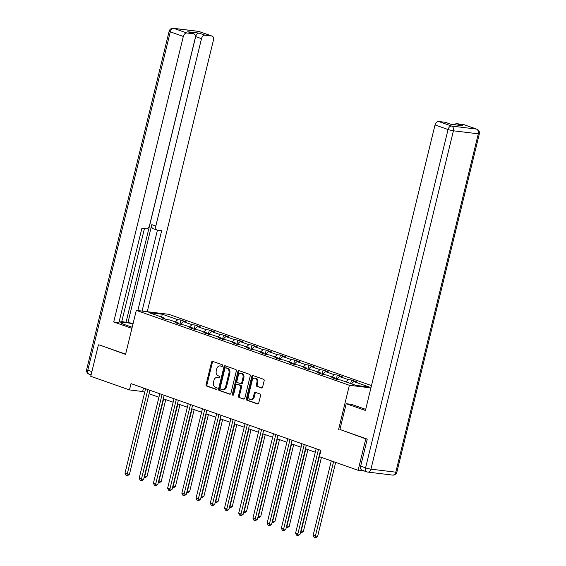 <?xml version="1.0" encoding="UTF-8"?>
<svg xmlns="http://www.w3.org/2000/svg" width="566" height="566" viewBox="0 0 566 566"><rect width="100%" height="100%" fill="white"/><g stroke="black" fill="none" stroke-linecap="round" stroke-linejoin="round"><path stroke-width="0.85" d="M222.622 365.813A0.891 0.658 -83.1 0 0 222.205 364.73L212.696 361.391A1.281 0.941 -83.1 0 0 211.5 362.311L206.088 384.533A1.281 0.941 -83.1 0 0 206.682 386.083L216.184 389.422A0.891 0.658 -83.1 0 0 216.608 387.696L215.377 387.264A4.089 3 -83.1 0 1 213.474 382.305L213.927 380.451A4.089 3 -83.1 0 1 217.28 377.395A4.089 3 -83.1 0 1 217.754 377.508L218.985 377.939A0.891 0.658 -83.1 0 0 219.403 376.213L218.172 375.782A4.089 3 -83.1 0 1 216.276 370.822L216.728 368.968A4.089 3 -83.1 0 1 220.082 365.919A4.089 3 -83.1 0 1 220.549 366.025L221.78 366.457A0.891 0.658 -83.1 0 0 222.622 365.813M261.428 387.972A1.281 0.941 -83.1 0 0 262.624 387.052L264.145 380.819A1.281 0.941 -83.1 0 0 263.551 379.27L252.995 375.555A1.281 0.941 -83.1 0 0 251.799 376.475L246.387 398.697A1.281 0.941 -83.1 0 0 246.974 400.247L257.53 403.961A1.281 0.941 -83.1 0 0 258.726 403.042L260.565 395.507A1.281 0.941 -83.1 0 0 259.971 393.957L255.45 392.372A1.281 0.941 -83.1 0 0 254.254 393.292L253.349 397.028A3.417 2.512 -83.1 0 1 250.54 399.582A3.417 2.512 -83.1 0 1 248.559 395.344L252.125 380.713A3.417 2.512 -83.1 0 1 254.933 378.159A3.417 2.512 -83.1 0 1 256.914 382.397L256.32 384.838A1.281 0.941 -83.1 0 0 256.914 386.38L261.725 388.007M339.918 429.467L365.792 438.862L358.122 470.304L364.716 471.103M338.631 429.311L349.364 385.29L136.3 310.38L168.802 314.321L371.487 385.588M99.595 344.998L125.567 354.401L136.3 310.38M98.413 344.85L90.744 376.298L129.472 389.917L142.653 391.516L144.719 392.245M358.122 470.304L319.394 456.691L320.929 450.402L131.008 383.628L129.472 389.917M236.326 371.034A1.281 0.941 -83.1 0 0 235.732 369.485L225.176 365.778A1.281 0.941 -83.1 0 0 223.98 366.697L218.561 388.92A1.281 0.941 -83.1 0 0 219.155 390.469L229.711 394.177A1.281 0.941 -83.1 0 0 230.907 393.257L236.326 371.034M239.085 370.666L249.641 374.374A1.281 0.941 -83.1 0 1 250.236 375.923L244.816 398.153A1.281 0.941 -83.1 0 1 243.621 399.072L239.107 397.481A1.281 0.941 -83.1 0 1 238.512 395.931L240.706 386.918A1.281 0.941 -83.1 0 0 240.118 385.368L237.119 384.314A1.281 0.941 -83.1 0 0 235.923 385.234L233.638 394.622A0.891 0.658 -83.1 0 1 232.385 394.177L237.89 371.586A1.281 0.941 -83.1 0 1 239.085 370.666M370.921 387.908L349.364 385.29M351.528 380.034L348.323 379.645L339.579 376.567L342.784 376.956L337.315 375.039L334.11 374.65L325.358 371.572L328.563 371.961L323.101 370.037L319.889 369.648L311.144 366.57L314.349 366.959L308.88 365.042L305.675 364.653L296.924 361.575L300.136 361.964L294.667 360.04L291.462 359.651L282.71 356.573L285.915 356.962L280.446 355.045L277.241 354.656L268.496 351.578L271.701 351.967L266.232 350.043L263.027 349.654L254.275 346.576L257.48 346.965L252.019 345.048L248.807 344.659L240.062 341.581L243.267 341.97L237.798 340.046L234.593 339.657L225.841 336.579L229.053 336.975L223.584 335.051L220.379 334.662L211.627 331.584L214.832 331.973L209.363 330.049L206.158 329.66L197.414 326.589L200.619 326.978L195.15 325.054L191.945 324.665L183.193 321.587L186.398 321.976L180.929 320.052L177.724 319.663L162.237 314.215L148.879 312.595L164.373 318.042L161.169 317.653L166.637 319.578L169.842 319.967L178.587 323.045L175.382 322.655L180.851 324.573L184.056 324.962L192.808 328.039L189.603 327.65L195.072 329.575L198.277 329.964L207.022 333.041L203.817 332.652L209.286 334.57L212.491 334.959L221.242 338.036L218.03 337.647L223.499 339.572L226.711 339.961L235.456 343.038L232.251 342.649L237.72 344.567L240.925 344.956L249.67 348.033L246.465 347.644L251.934 349.569L255.139 349.958L263.89 353.035L260.685 352.639L266.154 354.564L269.359 354.953L278.104 358.03L274.899 357.641L280.368 359.566L283.573 359.955L292.325 363.025L289.12 362.636L294.582 364.561L297.794 364.95L306.539 368.027L303.334 367.638L308.803 369.563L312.007 369.952L320.759 373.022L317.547 372.633L323.016 374.558L326.221 374.947L334.973 378.024L331.768 377.635L337.237 379.56L340.442 379.949L355.936 385.389L369.287 387.017L353.792 381.569L356.997 381.958L351.528 380.034L350.672 383.543M346.003 381.901L348.323 379.645M336.692 379.369L339.579 376.567M334.973 378.024L335.334 378.887M331.782 376.899L334.11 374.65M322.478 374.367L325.358 371.572M320.759 373.022L321.12 373.893M317.568 371.904L319.889 369.648M308.265 369.372L311.144 366.57M306.539 368.027L306.899 368.89M303.355 366.91L305.675 364.653M294.044 364.37L296.924 361.575M292.325 363.025L292.686 363.896M289.134 361.907L291.462 359.651M279.83 359.375L282.71 356.573M278.104 358.03L278.472 358.894M274.92 356.913L277.241 354.656M265.61 354.373L268.496 351.578M263.89 353.035L264.251 353.899M260.7 351.911L263.027 349.654M251.396 349.378L254.275 346.576M249.67 348.033L250.038 348.897M246.486 346.916L248.807 344.659M237.182 344.376L240.062 341.581M235.456 343.038L235.817 343.902M232.272 341.914L234.593 339.657M222.962 339.381L225.841 336.579M221.242 338.036L221.603 338.9M218.052 336.919L220.379 334.662M208.748 334.386L211.627 331.584M207.022 333.041L207.389 333.905M203.838 331.917L206.158 329.66M194.527 329.384L197.414 326.589M192.808 328.039L193.169 328.903M189.617 326.922L191.945 324.665M180.313 324.389L183.193 321.587M178.587 323.045L178.955 323.908M175.403 321.92L177.724 319.663M161.699 317.101L162.237 314.215M164.373 318.042L164.734 318.913M365.792 438.862L366.98 439.004M149.077 393.773L158.933 397.24M163.291 398.775L173.146 402.235M177.512 403.77L187.367 407.237M191.725 408.772L201.581 412.232M205.946 413.767L215.802 417.234M220.16 418.769L230.015 422.229M234.374 423.764L244.236 427.231M248.594 428.766L258.45 432.226M262.808 433.761L272.663 437.228M277.029 438.756L286.884 442.223M291.242 443.758L301.098 447.225M305.463 448.753L315.319 452.22M319.677 453.755L320.073 453.897M351.472 383.826L353.792 381.569M143.502 388.021L142.653 391.516M179.91 324.247L180.929 320.052M194.124 329.242L195.15 325.054M208.345 334.244L209.363 330.049M222.558 339.239L223.584 335.051M236.779 344.234L237.798 340.046M250.993 349.236L252.019 345.048M265.213 354.231L266.232 350.043M279.427 359.233L280.446 355.045M293.641 364.228L294.667 360.04M307.862 369.23L308.88 365.042M322.075 374.225L323.101 370.037M336.296 379.227L337.315 375.039M222.219 366.407L221.433 366.131A4.089 3 -83.1 0 0 220.959 366.025L220.082 365.919M217.28 377.395L218.158 377.508A4.089 3 -83.1 0 1 218.632 377.614L219.417 377.89M213.057 361.518A1.281 0.941 -83.1 0 0 212.384 362.417L206.965 384.639A1.281 0.941 -83.1 0 0 207.559 386.189L216.615 389.373M225.537 365.905A1.281 0.941 -83.1 0 0 224.858 366.803L219.445 389.026A1.281 0.941 -83.1 0 0 220.04 390.575L230.228 394.162M225.742 367.85A0.891 0.658 -83.1 0 0 224.9 368.494L220.146 388A0.891 0.658 -83.1 0 0 220.563 389.083L221.858 389.542A4.089 3 -83.1 0 0 222.332 389.649A4.089 3 -83.1 0 0 225.685 386.599L228.933 373.263A4.089 3 -83.1 0 0 227.037 368.303L225.742 367.85L226.619 367.957A0.891 0.658 -83.1 0 0 226.407 367.928M222.332 389.649L223.209 389.762A4.089 3 -83.1 0 0 226.563 386.705L225.685 386.599M226.619 367.957L227.914 368.409A4.089 3 -83.1 0 1 229.817 373.369L226.563 386.705M244.144 399.051L239.107 397.481M237.699 384.385A1.281 0.941 -83.1 0 1 237.996 384.42L240.996 385.474A1.281 0.941 -83.1 0 1 241.59 387.024L239.39 396.037A1.281 0.941 -83.1 0 0 239.984 397.587M239.446 370.794A1.281 0.941 -83.1 0 0 238.767 371.692L233.263 394.29A0.891 0.658 -83.1 0 0 233.369 395.11M242.991 377.564A3.417 2.512 -83.1 0 0 241.01 373.334A3.417 2.512 -83.1 0 0 238.201 375.888L236.949 381.038A1.281 0.941 -83.1 0 0 237.543 382.588L240.536 383.642A1.281 0.941 -83.1 0 0 241.732 382.722L242.991 377.564L243.868 377.671A3.417 2.512 -83.1 0 0 241.887 373.44L241.01 373.334M241.413 383.748A1.281 0.941 -83.1 0 0 242.609 382.828L241.732 382.722M243.868 377.671L242.609 382.828M254.933 378.159L255.811 378.265A3.417 2.512 -83.1 0 1 257.792 382.503L257.197 384.944A1.281 0.941 -83.1 0 0 257.792 386.493L261.945 387.951M250.54 399.582L251.417 399.688A3.417 2.512 -83.1 0 0 254.226 397.134L253.349 397.028M255.811 392.5A1.281 0.941 -83.1 0 0 255.139 393.398L254.226 397.134M253.356 375.683A1.281 0.941 -83.1 0 0 252.677 376.581L247.264 398.804A1.281 0.941 -83.1 0 0 247.858 400.353L258.054 403.94M144.464 476.013L147.026 476.402L165.739 399.631M147.026 476.402L145.285 477.718L144.401 477.612L163.659 398.903M147.846 389.55L127.258 474.004L124.98 473.204L145.568 388.743M149.926 390.278L129.451 474.273L127.258 474.004L126.834 475.482L125.921 475.157L124.98 473.204M129.451 474.273L127.711 475.589L126.834 475.482M132.182 327.268L125.192 324.806A14.652 1.592 13.7 0 1 120.834 322.535A14.652 1.592 13.7 0 1 133.003 323.886M121.754 321.601L133.123 323.398M119.122 321.7L121.655 322.004L144.436 228.565M147.245 311.703L213.453 40.101A3.905 2.618 109.4 0 0 212.116 36.09A3.905 2.618 109.4 0 0 211.741 36.005L198.708 31.42L173.847 28.406L186.879 32.984L193.551 33.797A3.905 2.618 109.4 0 1 193.933 33.882A3.905 2.618 109.4 0 1 195.27 37.894L149.58 225.31A3.905 2.618 109.4 0 1 146.028 228.763L141.896 228.261L118.902 322.599L113.716 321.969L183.32 36.443L170.288 31.859L87.808 370.214L91.876 371.643M131.913 328.365L113.716 321.969M127.895 322.769L151.808 224.652L155.82 226.067L201.503 38.651L195.673 36.599A3.905 2.618 -70.6 0 1 199.232 33.146L187.721 31.746A3.905 2.618 -70.6 0 1 188.096 31.838L193.933 33.882M155.82 226.067A3.905 2.618 109.4 0 0 157.157 230.072A3.905 2.618 109.4 0 0 157.532 230.157L161.664 230.659L142.059 311.074M211.741 36.005L205.062 35.198A3.905 2.618 109.4 0 0 201.503 38.651M186.879 32.984A3.905 2.618 109.4 0 0 183.32 36.443M99.305 344.963L125.631 354.146M126.069 322.125L195.673 36.599M137.828 310.564L157.433 230.143M157.157 230.072L153.145 228.664A3.905 2.618 -70.6 0 1 151.808 224.652M360.655 466.143L365.579 467.87A3.905 2.618 109.4 0 0 366.917 471.881L361.999 470.148A3.905 2.618 -70.6 0 1 360.655 466.143L367.249 439.103L339.911 429.488L346.194 403.7L351.38 404.329L364.32 408.878A14.652 1.592 13.7 0 0 365.7 409.345M346.194 403.7L365.424 410.463L435.028 124.937A3.905 2.618 -70.6 0 1 438.586 121.485L445.258 122.291A3.905 2.618 -70.6 0 1 445.633 122.383L451.286 124.364M454.456 124.753A3.905 2.618 -70.6 0 1 456.769 123.692L463.441 124.499A3.905 2.618 -70.6 0 1 463.823 124.591L476.855 129.168A3.905 2.618 109.4 0 0 476.473 129.083L463.441 124.499M445.258 122.291L451.095 124.343L462.599 125.744L456.769 123.692M158.685 481.008L161.239 481.404L179.953 404.633M161.239 481.404L159.499 482.72L158.621 482.614L177.873 403.898M172.899 486.01L175.453 486.399L194.173 409.628M175.453 486.399L173.712 487.715L172.835 487.609L192.086 408.9M162.067 394.544L141.472 479.006L139.194 478.206L159.789 393.745M164.147 395.28L143.672 479.268L141.472 479.006L141.054 480.477L140.142 480.159L139.194 478.206M143.672 479.268L141.932 480.584L141.054 480.477M176.281 399.546L155.692 484.001L153.414 483.201L174.003 398.74M178.361 400.275L157.886 484.27L155.692 484.001L155.268 485.479L154.355 485.154L153.414 483.201M157.886 484.27L156.145 485.586L155.268 485.479M187.113 491.005L189.674 491.401L208.387 414.63M189.674 491.401L187.933 492.717L187.056 492.611L206.307 413.895M201.333 496.007L203.887 496.396L222.608 419.625M203.887 496.396L202.147 497.712L201.27 497.606L220.521 418.897M215.547 501.002L218.108 501.398L236.821 424.627M218.108 501.398L216.368 502.714L215.483 502.608L234.741 423.892M190.494 404.541L169.906 489.003L167.628 488.196L188.216 403.742M192.582 405.277L172.106 489.265L169.906 489.003L169.482 490.474L168.576 490.156L167.628 488.196M172.106 489.265L170.366 490.58L169.482 490.474M204.715 409.543L184.127 493.998L181.849 493.198L202.437 408.737M206.795 410.272L186.32 494.267L184.127 493.998L183.702 495.476L182.79 495.151L181.849 493.198M186.32 494.267L184.58 495.583L183.702 495.476M218.929 414.538L198.341 499L196.062 498.193L216.651 413.739M221.016 415.267L200.534 499.262L198.341 499L197.916 500.471L197.003 500.153L196.062 498.193M200.534 499.262L198.793 500.577L197.916 500.471M229.768 506.004L232.322 506.393L251.035 429.622M232.322 506.393L230.581 507.709L229.704 507.603L248.955 428.894M233.15 419.533L212.554 503.995L210.276 503.195L230.871 418.734M235.23 420.269L214.755 504.264L212.554 503.995L212.137 505.473L211.224 505.148L210.276 503.195M214.755 504.264L213.014 505.58L212.137 505.473M243.981 510.999L246.535 511.395L265.256 434.617M246.535 511.395L244.795 512.711L243.918 512.605L263.169 433.889M247.363 424.535L226.775 508.997L224.497 508.19L245.085 423.736M249.443 425.264L228.968 509.258L226.775 508.997L226.35 510.468L225.438 510.15L224.497 508.19M228.968 509.258L227.228 510.574L226.35 510.468M258.195 516.001L260.756 516.39L279.47 439.619M260.756 516.39L259.016 517.706L258.138 517.6L277.39 438.883M261.577 429.53L240.989 513.992L238.71 513.192L259.299 428.731M263.664 430.266L243.189 514.261L240.989 513.992L240.564 515.47L239.659 515.145L238.71 513.192M243.189 514.261L241.449 515.576L240.564 515.47M272.416 520.996L274.97 521.392L293.69 444.614M274.97 521.392L273.229 522.708L272.352 522.602L291.603 443.885M275.798 434.532L255.209 518.994L252.931 518.187L273.52 433.733M277.878 435.261L257.403 519.255L255.209 518.994L254.785 520.465L253.872 520.147L252.931 518.187M257.403 519.255L255.662 520.571L254.785 520.465M286.629 525.998L289.191 526.387L307.904 449.616M289.191 526.387L287.45 527.703L286.566 527.597L305.824 448.88M290.011 439.527L269.423 523.989L267.145 523.189L287.733 438.728M292.098 440.263L271.623 524.258L269.423 523.989L268.999 525.46L268.086 525.142L267.145 523.189M271.623 524.258L269.876 525.573L268.999 525.46M300.85 530.993L303.404 531.389L321.438 457.406M303.404 531.389L301.664 532.705L300.787 532.592L320.038 453.882M304.232 444.529L283.644 528.984L281.366 528.184L301.954 443.73M306.312 445.258L285.837 529.252L283.644 528.984L283.219 530.462L282.307 530.144L281.366 528.184M285.837 529.252L284.097 530.568L283.219 530.462M331.294 460.873L313.147 535.316L317.625 536.384L335.659 462.408M317.625 536.384L315.878 537.7L315 537.594L333.572 461.672M315 537.594L314.095 537.275L313.147 535.316M318.446 449.524L297.858 533.986L295.579 533.186L316.168 448.725M320.526 450.26L300.051 534.254L297.858 533.986L297.433 535.457L296.52 535.139L295.579 533.186M300.051 534.254L298.31 535.563L297.433 535.457M221.433 366.131L220.549 366.025M218.632 377.614L217.754 377.508M207.559 386.189L206.682 386.083M206.965 384.639L206.088 384.533M212.384 362.417L211.5 362.311M220.04 390.575L219.155 390.469M219.445 389.026L218.561 388.92M224.858 366.803L223.98 366.697M229.817 373.369L228.933 373.263M227.914 368.409L227.037 368.303M239.39 396.037L238.512 395.931M241.59 387.024L240.706 386.918M240.996 385.474L240.118 385.368M237.996 384.42L237.119 384.314M233.263 394.29L232.385 394.177M238.767 371.692L237.89 371.586M257.792 386.493L256.914 386.38M257.197 384.944L256.32 384.838M257.792 382.503L256.914 382.397M255.139 393.398L254.254 393.292M247.858 400.353L246.974 400.247M247.264 398.804L246.387 398.697M252.677 376.581L251.799 376.475M193.551 33.797L187.721 31.746M199.232 33.146L205.062 35.198M198.708 31.42A3.905 2.618 -70.6 0 1 199.083 31.512A3.905 3.905 0 0 0 198.256 31.321A3.905 2.865 96.9 0 1 198.708 31.42M173.847 28.406A3.905 2.865 -83.1 0 0 173.394 28.3A3.905 3.905 0 0 0 169.128 31.25A3.905 0.424 -166.3 0 0 170.288 31.859A3.905 2.618 -70.6 0 1 173.847 28.406M91.084 374.904L89.145 374.218A3.905 2.618 -70.6 0 1 87.808 370.214A3.905 0.424 -166.3 0 1 86.648 369.612L169.128 31.25M392.606 475.093A3.905 3.905 0 0 0 396.872 472.136A3.905 0.424 -166.3 0 1 395.811 472.171A3.905 2.865 -83.1 0 1 392.606 475.093L367.744 472.072A3.905 2.865 96.9 0 1 367.292 471.966A3.905 2.618 109.4 0 1 366.917 471.881A3.905 3.905 0 0 0 367.744 472.072A3.905 2.865 96.9 0 0 370.949 469.157A3.905 0.424 -166.3 0 1 365.579 467.87L448.06 129.515A3.905 0.424 -166.3 0 0 453.43 130.796L370.949 469.157L395.811 472.171L478.291 133.817L453.43 130.796A3.905 2.865 -83.1 0 0 451.618 126.062L476.473 129.083A3.905 2.865 96.9 0 1 478.291 133.817A3.905 0.424 -166.3 0 0 479.352 133.781A3.905 3.905 0 0 0 476.855 129.168M438.586 121.485L451.618 126.062A3.905 2.618 109.4 0 0 448.06 129.515L435.028 124.937M226.513 367.935L225.636 367.829M237.847 384.392L236.97 384.286M241.562 383.783L240.684 383.677M212.116 36.09L199.083 31.512M198.256 31.321L173.394 28.3M86.648 369.612A3.905 3.905 0 0 0 89.145 374.218M396.872 472.136L479.352 133.781"/></g></svg>
